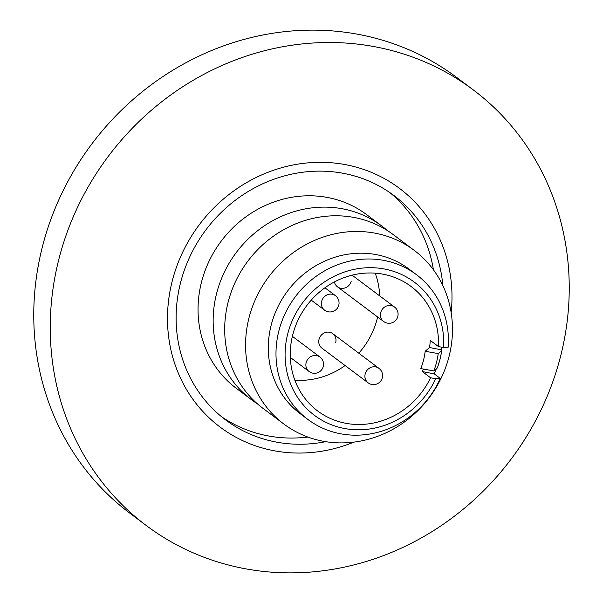 <?xml version="1.0" encoding="UTF-8"?>
<svg xmlns="http://www.w3.org/2000/svg" width="603" height="603" viewBox="0 0 603 603"><rect width="100%" height="100%" fill="white"/><g stroke="black" fill="none" stroke-linecap="round" stroke-linejoin="round"><path stroke-width="0.9" d="M257.345 403.776A108.578 100.452 -53.1 0 1 251.406 399.668A108.578 100.452 -53.1 0 1 216.552 293.661A108.578 100.452 -53.1 0 1 381.805 226.019A108.578 100.452 -53.1 0 1 387.405 230.58M437.024 367.189L437.356 367.928L433.843 370.928L420.773 368.599A64.242 59.433 -53.1 0 0 425.16 351.278L438.23 353.599A78.661 72.775 -53.1 0 1 433.843 370.928M414.216 250.358L393.344 234.68A108.578 100.452 126.9 0 0 228.085 302.329A108.578 100.452 126.9 0 0 262.946 408.329L283.817 424.007A108.578 100.452 126.9 0 0 449.077 356.365A108.578 100.452 126.9 0 0 414.216 250.358A108.578 100.452 126.9 0 0 248.964 318A108.578 100.452 126.9 0 0 283.817 424.007M335.713 342.519A9.045 8.374 126.9 0 0 332.811 333.685A9.045 8.374 126.9 0 0 319.04 339.323A9.045 8.374 126.9 0 0 321.942 348.157L368.086 382.807A9.045 8.374 -53.1 0 1 365.184 373.973A9.045 8.374 -53.1 0 1 375.714 366.91A9.045 8.374 -53.1 0 1 378.955 368.343L332.811 333.685M441.675 347.2A90.48 83.711 -53.1 0 1 441.313 349.785L429.57 347.539A77.817 71.991 -53.1 0 0 430.225 340.394L438.464 346.582A77.817 71.991 126.9 0 0 411.125 286.508A77.817 71.991 126.9 0 0 292.696 334.989A77.817 71.991 126.9 0 0 317.675 410.96A77.817 71.991 126.9 0 0 430.572 377.772L435.683 378.752L440.273 378.405L434.228 373.868A90.48 83.711 -53.1 0 0 436.301 368.832M358.793 353.2A77.817 71.991 126.9 0 0 377.327 318.339A77.817 71.991 126.9 0 0 377.651 316.997M379.702 295.907A77.817 71.991 126.9 0 0 375.187 273.159M416.537 274.734L408.849 268.953A90.48 83.711 126.9 0 0 271.131 325.326A90.48 83.711 126.9 0 0 300.181 413.666L307.869 419.439A90.48 83.711 -53.1 0 1 278.82 331.1A90.48 83.711 -53.1 0 1 416.537 274.734A90.48 83.711 -53.1 0 1 448.165 347.215L443.574 347.562L438.464 346.582M440.273 378.405A90.48 83.711 -53.1 0 1 307.869 419.439M442.858 285.649A140.25 129.751 126.9 0 0 393.955 195.538A140.25 129.751 126.9 0 0 180.501 282.913A140.25 129.751 126.9 0 0 225.522 419.839A140.25 129.751 126.9 0 0 325.695 441.675M433.429 269.797A140.25 129.751 126.9 0 0 389.772 192.538M172.164 281.315A149.295 138.117 126.9 0 0 220.087 427.075A149.295 138.117 126.9 0 0 353.901 442.12A149.295 138.117 126.9 0 1 273.566 450.645A149.295 138.117 126.9 0 1 220.087 427.075A149.295 138.117 126.9 0 1 182.882 251.775A149.295 138.117 126.9 0 1 345.911 164.732A149.295 138.117 126.9 0 1 399.39 188.302A149.295 138.117 126.9 0 0 172.164 281.315M381.805 226.019L366.699 214.676A108.578 100.452 126.9 0 0 201.447 282.317A108.578 100.452 126.9 0 0 236.301 388.324L251.406 399.668M451.157 312.61A149.295 138.117 126.9 0 0 399.39 188.302A149.295 138.117 126.9 0 1 451.157 312.61M221.467 416.65A140.25 129.751 126.9 0 0 307.839 437.039M443.574 347.562A83.244 77.011 126.9 0 0 338.539 274.297A83.244 77.011 126.9 0 0 305.005 406.829A83.244 77.011 126.9 0 0 435.683 378.752M438.23 353.599L441.743 350.599L441.313 349.785M423.479 369.081A77.817 71.991 -53.1 0 1 422.334 371.584L434.228 373.868M430.572 377.772L422.334 371.584M294.829 380.169A77.817 71.991 126.9 0 0 345.097 365.546M334.431 281.91A9.045 8.374 126.9 0 0 337.461 286.817A9.045 8.374 126.9 0 0 351.232 281.179M429.57 347.539L425.16 351.278M437.356 367.928A89.538 82.837 -53.1 0 0 439.971 359.343A89.538 82.837 -53.1 0 0 441.743 350.599L441.411 349.861M473.287 89.907L456.803 77.531A272.352 251.964 126.9 0 0 359.245 34.529A272.352 251.964 126.9 0 0 61.838 193.314A272.352 251.964 126.9 0 0 129.713 513.093L146.197 525.469A272.352 251.964 126.9 0 0 243.755 568.471A272.352 251.964 126.9 0 0 541.162 409.686A272.352 251.964 126.9 0 0 473.287 89.907A272.352 251.964 126.9 0 0 375.729 46.906A272.352 251.964 126.9 0 0 78.315 205.691A272.352 251.964 126.9 0 0 146.197 525.469M337.461 286.817L383.606 321.467A9.045 8.374 -53.1 0 1 380.704 312.633A9.045 8.374 -53.1 0 1 391.234 305.57A9.045 8.374 -53.1 0 1 394.475 307.002L352.084 275.164M311.231 300.128L324.58 310.153A9.045 8.374 -53.1 0 1 321.67 301.319A9.045 8.374 -53.1 0 1 332.2 294.256A9.045 8.374 -53.1 0 1 335.441 295.681L324.927 287.782M319.922 357.021A9.045 9.045 0 0 1 323.261 366.481A9.045 9.045 0 0 1 309.053 371.493A9.045 8.374 -53.1 0 1 306.151 362.659A9.045 8.374 -53.1 0 1 316.681 355.597A9.045 8.374 -53.1 0 1 319.922 357.021L292.365 336.331M441.833 350.449L440.062 359.215L437.439 367.815M368.086 382.807A9.045 9.045 0 0 0 381.797 379.234A9.045 9.045 0 0 0 378.955 368.343M383.606 321.467A9.045 9.045 0 0 0 397.814 316.454A9.045 9.045 0 0 0 394.475 307.002M324.58 310.153A9.045 9.045 0 0 0 338.283 306.58A9.045 9.045 0 0 0 335.441 295.681M309.053 371.493L290.314 357.421"/></g></svg>
